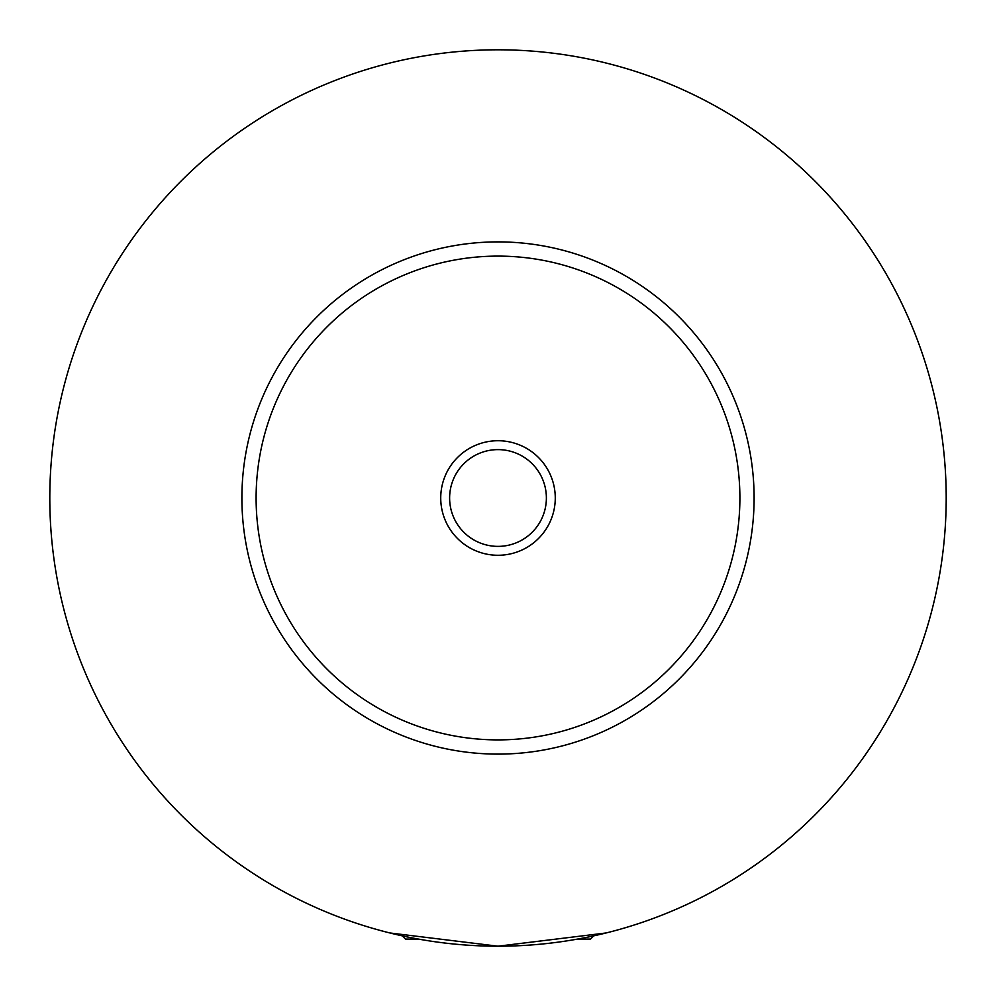 <?xml version="1.0" encoding="UTF-8"?>
<svg xmlns="http://www.w3.org/2000/svg" width="996" height="996" viewBox="0 0 996 996"><rect width="100%" height="100%" fill="white"/><g stroke="black" fill="none" stroke-linecap="round" stroke-linejoin="round"><path stroke-width="1.49" d="M418.457 939.091L405.509 939.091L402.284 935.867M593.716 935.867L590.491 939.091L577.543 939.091M389.872 932.966L498 946.2L606.128 932.966M555.27 498A57.27 57.27 0 0 0 498 440.73A57.27 57.27 0 0 0 440.73 498A57.27 57.27 0 0 0 498 555.27A57.27 57.27 0 0 0 555.27 498M449.619 498A48.381 48.381 0 0 0 498 546.381A48.381 48.381 0 0 0 546.381 498A48.381 48.381 0 0 0 498 449.619A48.381 48.381 0 0 0 449.619 498M754.109 498A256.109 256.109 0 0 1 498 754.109A256.109 256.109 0 0 1 241.891 498A256.109 256.109 0 0 1 498 241.891A256.109 256.109 0 0 1 754.109 498M946.2 498A448.2 448.2 0 0 1 498 946.2A448.2 448.2 0 0 1 49.8 498A448.2 448.2 0 0 1 498 49.8A448.2 448.2 0 0 1 946.2 498M739.891 498A241.891 241.891 0 0 0 498 256.109A241.891 241.891 0 0 0 256.109 498A241.891 241.891 0 0 0 498 739.891A241.891 241.891 0 0 0 739.891 498"/></g></svg>
